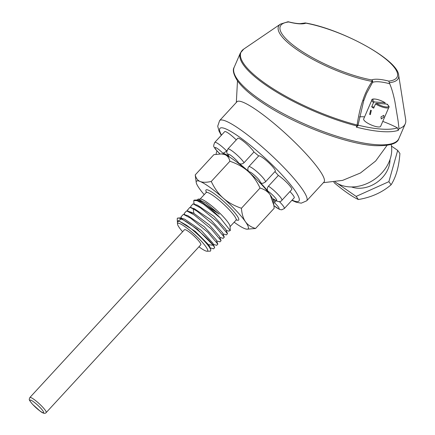 <?xml version="1.0" encoding="UTF-8"?>
<svg xmlns="http://www.w3.org/2000/svg" width="435" height="435" viewBox="0 0 435 435"><rect width="100%" height="100%" fill="white"/><g stroke="black" fill="none" stroke-linecap="round" stroke-linejoin="round"><path stroke-width="0.65" d="M234.144 222.22A35.153 5.709 -137.3 0 0 244.475 228.516A35.153 5.709 -137.3 0 0 246.922 229.185A35.153 5.709 -137.3 0 0 245.432 221.687A35.153 5.709 -137.3 0 0 223.291 198.175A35.153 5.709 -137.3 0 0 210.105 187.49A35.153 5.709 -137.3 0 0 200.192 181.498A35.153 5.709 -137.3 0 0 196.223 182.477A35.153 5.709 -137.3 0 0 199.23 188.328A35.153 5.709 -137.3 0 0 204.211 194.641M246.922 229.185L255.546 228.489C251.011 227.124 247.64 224.857 245.432 221.687C243.225 218.549 241.887 214.074 241.425 208.262C234.052 205.739 228.005 202.378 223.291 198.175C218.56 193.983 214.547 188.415 211.263 181.471C206.397 182.526 202.705 182.531 200.192 181.498C197.669 180.476 196.016 178.279 195.223 174.908L196.223 182.477M182.608 231.746A20.353 3.306 -137.3 0 1 177.513 224.025A20.353 3.306 -137.3 0 1 185.566 227.086A20.353 3.306 42.7 0 1 202.384 242.371A20.353 3.306 42.7 0 1 207.038 251.229A20.353 3.306 42.7 0 1 199.725 247.368A20.353 3.306 -137.3 0 1 198.931 246.786M181.27 219.071A24.05 3.904 -137.3 0 0 177.431 218.245A24.05 3.904 -137.3 0 0 177.235 218.941L177.366 221.284L181.27 219.071C189.589 222.247 208.321 238.429 213.27 245.313L214.64 247.656L213.552 248.842L210.132 247.819M207.038 251.229L210.442 251.136L210.872 249.717L209.512 247.384C205.951 241.827 194.282 230.593 186.115 224.987L179.405 221.241L177.404 222.035L177.513 224.025M177.415 221.758L177.366 221.284M179.405 221.241L195.397 231.491L208.485 244.655L213.27 245.313L197.414 229.278L180.166 217.843L177.431 218.245M209.512 247.384L208.485 244.655L209.697 246.705M184.652 219.18L201.057 230.262L212.911 243.214M187.876 215.695L204.271 226.771L216.13 239.728M191.085 212.198L193.901 213.384L209.458 225.036L219.349 236.248M184.755 214.759L184.239 213.433L186.61 210.861L193.939 214.759L211.171 228.897L221.083 240.68L219.3 236.123M181.145 217.234L181.009 216.907L183.374 214.352L190.72 218.25L207.946 232.388L217.864 244.171L216.603 245.302M216.565 240.843L219.974 241.86L221.083 240.68M187.539 210.159L189.818 207.37L193.162 208.838L197.153 211.269L214.368 225.395L224.291 237.184L223.008 238.309M194.314 208.713L210.703 219.789L222.562 232.747M197.528 205.217L213.928 216.304L225.776 229.261M191.188 207.783L190.671 206.456L193.037 203.879L200.372 207.778L217.592 221.91L227.505 233.693L226.412 234.878L222.997 233.861M197.164 200.046L198.077 199.127L200.519 199.061A20.353 3.306 -137.3 0 1 207.832 202.922A20.353 3.306 42.7 0 1 230.044 226.265L230.278 230.588L220.306 217.935L203.645 204.325L197.142 200.698L193.792 200.497L193.885 202.949L194.407 204.287M230.278 230.588L228.701 231.11M220.306 217.935A24.05 3.904 -137.3 0 0 202.047 202.357L196.995 199.997L194.124 200.127L193.787 200.492M196.995 199.997L200.377 201.003L219.245 214.199L202.047 202.357M198.077 199.127L206.217 203.281L219.245 214.199M255.546 228.489L274.186 208.256L273.849 205.271L270.173 194.836C267.993 191.677 264.621 189.41 260.065 188.034C256.732 181.031 252.724 175.463 248.032 171.325C243.355 167.149 237.314 163.788 229.897 161.244C229.093 157.856 227.44 155.659 224.928 154.648L221.442 153.914L213.857 154.675L195.223 174.908M273.849 205.271L273.18 200.687A35.153 5.709 -137.3 0 0 270.173 194.836A35.153 5.709 -137.3 0 0 248.032 171.325A35.153 5.709 42.7 0 0 224.928 154.648A35.153 5.709 -137.3 0 0 222.481 153.979L221.442 153.914M241.425 208.262L260.065 188.034M211.263 181.471L229.897 161.244M29.857 397.525L184.483 229.707A11.098 1.805 42.7 0 1 188.785 231.697A11.098 1.805 42.7 0 1 197.414 239.435A11.098 1.805 42.7 0 1 200.807 244.753L46.186 412.57A11.098 1.805 -137.3 0 0 42.793 407.258A11.098 1.805 -137.3 0 0 34.158 399.515A11.098 1.805 -137.3 0 0 29.857 397.525C29.053 399.972 28.357 399.02 32.527 404.289L40.156 411.157C43.054 413.446 45.066 413.919 46.186 412.57M356.341 127.134L356.852 125.954A1.849 0.919 -75.7 0 0 357.119 125.003A89.463 24.012 -156.6 0 1 268.863 85.972A89.463 24.012 -156.6 0 1 243.725 49.101L240.354 53.037A89.73 24.083 23.4 0 0 273.8 90.344A89.73 24.083 23.4 0 0 356.852 125.954A1.849 0.495 -156.6 0 0 357.766 126.003L357.967 125.476L356.341 127.134A89.73 24.083 -156.6 0 0 381.919 131.593A89.73 24.083 -156.6 0 0 382.164 131.609A89.73 24.083 -156.6 0 0 398.302 130.342L399.009 128.706L398.096 120.886L394.877 101.464C393.305 93.944 391.582 88.044 389.711 83.765L388.798 81.117A35.153 9.434 23.4 0 0 371.664 79.926A1.849 1.158 100.4 0 1 372.137 81.421A1.849 0.913 35.9 0 1 372.545 82.389A33.299 8.939 -156.6 0 1 389.711 83.765M398.302 130.342L397.443 127.874A33.299 8.939 23.4 0 0 382.767 121.414M364.568 116.884A33.299 8.939 23.4 0 0 359.413 116.912M363.676 100.838L366.509 93.498L372.545 82.389A1.849 1.724 -111.8 0 0 371.664 79.926A63.706 17.101 -156.6 0 1 297.948 48.704A63.706 17.101 -156.6 0 1 288.742 21.973A35.153 9.434 23.4 0 0 305.876 23.164A1.849 1.158 -79.6 0 0 305.5 22.979A1.849 1.158 -79.6 0 0 305.256 22.973M399.009 128.706A89.73 24.083 23.4 0 0 405.246 123.85A89.73 24.083 23.4 0 0 405.686 119.641L398.667 75.201A65.293 17.525 -156.6 0 1 389.455 82.672M362.931 100.153A1.849 0.566 18.8 0 1 363.665 100.92L357.983 125.438A1.849 0.364 7.8 0 0 357.119 125.003C358.647 114.818 360.588 106.537 362.931 100.153C365.063 93.514 368.13 87.266 372.137 81.421A65.293 17.525 -156.6 0 1 302.836 53.548A65.293 17.525 -156.6 0 1 280.521 24.072L287.992 21.75L288.742 21.973M273.887 205.554A7.585 1.234 -137.3 0 0 279.167 208.626A7.585 1.234 -137.3 0 0 274.518 202.819A37.002 6.008 -137.3 0 0 273.338 198.795A7.585 1.234 -137.3 0 0 276.046 198.844A7.585 1.234 -137.3 0 0 267.884 191.128C266.9 189.606 267.085 187.953 268.438 186.175A11.288 1.832 42.7 0 1 269.51 186.903A11.288 1.832 42.7 0 1 278.367 194.804A11.288 1.832 42.7 0 1 281.891 200.285L291.787 189.546A11.288 1.832 -137.3 0 0 288.264 184.065A11.288 1.832 -137.3 0 0 279.406 176.164A11.288 1.832 -137.3 0 0 278.335 175.435A37.002 6.008 42.7 0 0 274.915 171.624M279.319 201.541A11.288 1.832 42.7 0 1 284.311 208.55L294.201 197.811A11.288 1.832 -137.3 0 0 289.944 191.547M253.398 151.168A11.288 1.832 -137.3 0 0 244.568 142.191A11.288 1.832 -137.3 0 0 237.766 138.286L227.869 149.026A11.288 1.832 42.7 0 1 234.672 152.93A11.288 1.832 42.7 0 1 243.502 161.907A11.288 1.832 42.7 0 1 244.04 162.723L253.937 151.984A11.288 1.832 -137.3 0 0 253.398 151.168M267.884 191.128A37.002 6.008 -137.3 0 0 259.853 182.216A7.585 1.234 -137.3 0 0 256.161 176.768A7.585 1.234 -137.3 0 0 249.059 171.841C247.531 170.183 247.428 168.47 248.76 166.703A11.288 1.832 42.7 0 1 248.787 166.67A11.288 1.832 42.7 0 1 249.016 166.561A11.288 1.832 42.7 0 1 258.863 173.467A11.288 1.832 42.7 0 1 265.388 181.966L275.284 171.227A11.288 1.832 -137.3 0 0 268.759 162.728A11.288 1.832 -137.3 0 0 258.912 155.822A11.288 1.832 -137.3 0 0 258.684 155.931A11.288 1.832 -137.3 0 0 258.656 155.964A37.002 6.008 42.7 0 0 253.937 151.984M236.265 139.912A11.288 1.832 -137.3 0 0 235.281 138.944A11.288 1.832 -137.3 0 0 224.683 131.653L214.787 142.392A11.288 1.832 42.7 0 1 225.384 149.689A11.288 1.832 42.7 0 1 226.591 150.874L227.065 150.363M249.059 171.841A37.002 6.008 -137.3 0 0 238.88 163.255A7.585 1.234 -137.3 0 0 230.952 155.502A7.585 1.234 -137.3 0 0 229.071 156.252A37.002 6.008 -137.3 0 0 222.704 153.022A7.585 1.234 -137.3 0 0 215.189 147.508A7.585 1.234 -137.3 0 0 219.631 153.495A37.002 6.008 -137.3 0 0 219.561 153.898M291.869 200.345L296.191 202.231L301.248 203.167L306.691 200.818L324.01 182.026A59.203 9.613 -137.3 0 0 305.539 153.272A59.203 9.613 -137.3 0 0 259.064 111.828A59.203 9.613 42.7 0 0 236.934 101.79L219.615 120.587L217.717 126.199L219.033 131.098L221.301 135.323M391.174 144.502A35.153 27.481 144.6 0 1 381.794 172.994A35.153 27.481 144.6 0 1 335.07 181.917M226.591 150.874C224.971 152.435 223.677 153.153 222.704 153.022M244.04 162.723C242.366 164.202 240.647 164.376 238.88 163.255M258.684 155.931L248.76 166.703M229.071 156.252L228.663 155.888C226.836 152.419 225.89 153.463 227.869 149.026M281.891 200.285C280.33 202.46 277.541 202.041 273.533 199.029L273.338 198.795M274.518 202.819L275.964 200.649M265.388 181.966C263.452 183.222 262.174 183.619 261.549 183.151L259.853 182.216M268.438 186.175L278.335 175.435M389.983 159.612A26.829 20.972 -35.4 0 1 382.631 177.344A26.829 20.972 144.6 0 1 351.551 186.963M337.342 183.412L356.156 196.408L388.879 181.661L397.693 150.396L391.462 146.095M333.814 182.091L334.471 183.01C344.411 191.291 352.383 196.794 358.375 199.524L356.156 196.408M358.375 199.524C371.262 197.376 382.169 192.46 391.098 184.777L388.879 181.661M391.098 184.777C396.002 177.132 398.944 166.708 399.912 153.511L397.693 150.396M366.232 122.23A9.249 2.485 -156.6 0 1 363.671 118.972L371.881 99.996A9.249 2.485 23.4 0 0 373.534 102.573L371.691 106.825A9.249 2.485 -156.6 0 0 372.599 107.51A9.249 2.485 -156.6 0 0 373.665 108.206L375.503 103.954A9.249 2.485 23.4 0 0 388.857 107.342L380.647 126.319A9.249 2.485 23.4 0 1 375.046 126.319A9.249 2.485 23.4 0 1 366.232 122.23M371.327 110.457L370.354 114.633L369.63 114.378L370.663 110.207L371.327 110.457M383.806 117.107L381.272 118.94L380.962 116.906L383.817 115.302L383.806 117.107M373.534 102.573L374.296 101.953L385.035 102.703L384.997 103.938M374.182 106.999L371.691 106.825M374.296 101.953A8.51 2.284 23.4 0 1 374.986 99.055A8.51 2.284 23.4 0 1 385.035 102.703L385.165 102.742C376.063 97.63 371.001 98.87 371.881 99.996M375.503 103.954L376.264 103.329L387.009 104.079L387.204 104.764M388.857 107.342C389.575 107.179 389.015 106.113 387.166 104.139L387.009 104.079A8.51 2.284 23.4 0 1 386.318 106.977A8.51 2.284 23.4 0 1 376.264 103.329M189.943 212.329L193.901 213.384L193.162 208.838M236.232 219.653L236.754 219.773L236.064 220.143A20.353 3.306 -137.3 0 0 229.843 210.399A20.353 3.306 -137.3 0 0 214.015 196.212A20.353 3.306 -137.3 0 0 206.13 192.558L206.435 191.846L206.603 192.357M236.395 219.887A22.201 3.605 -137.3 0 0 234.378 212.264A22.201 3.605 -137.3 0 0 214.607 193.945A22.201 3.605 -137.3 0 0 206.359 192.21M33.566 401.782A9.249 1.501 -137.3 0 0 30.706 402A9.249 1.501 -137.3 0 0 40.004 410.999A9.249 1.501 -137.3 0 0 42.864 410.781A9.249 1.501 -137.3 0 0 33.566 401.782M397.443 127.874A87.881 23.588 -156.6 0 1 381.636 129.113A87.881 23.588 -156.6 0 1 358.021 125.149M405.246 123.85L398.879 138.575A89.73 24.083 -156.6 0 1 376.253 144.681A89.73 24.083 -156.6 0 1 281.14 112.491A89.73 24.083 -156.6 0 1 234.177 67.3L240.354 53.037M398.667 75.201C397.769 59.519 341.519 29.14 305.5 22.979A1.849 1.849 0 0 0 304.478 23.082A1.849 1.724 68.2 0 1 305.87 23.164A63.706 17.101 -156.6 0 1 379.586 54.386A63.706 17.101 -156.6 0 1 388.798 81.117M366.504 93.514L363.665 100.92A1.849 0.566 18.8 0 1 363.622 100.991M306.691 200.818A59.203 9.613 -137.3 0 0 288.22 172.07A59.203 9.613 -137.3 0 0 241.751 130.625A59.203 9.613 -137.3 0 0 219.615 120.587M292.086 200.111A53.652 8.711 -137.3 0 0 289.096 182.907A53.652 8.711 -137.3 0 0 240.044 137.471A53.652 8.711 -137.3 0 0 221.513 135.089M210.872 249.717L209.648 246.585M184.842 219.235L180.166 217.837M212.867 243.1L214.64 247.656M188.061 215.749L183.374 214.352M216.086 239.609L217.864 244.171M191.291 212.258L186.61 210.861M181.014 216.902L181.542 218.25M216.766 245.351L213.346 244.329M187.452 209.936L187.974 211.269M189.818 207.37L194.499 208.767M222.513 232.622L224.291 237.178M197.713 205.276L193.037 203.879M225.732 229.136L227.505 233.693M223.193 238.369L219.778 237.347M228.859 231.154L226.211 230.365M236.064 220.143L230.066 226.651M206.13 192.558L200.133 199.072M280.521 24.072L243.725 49.101M304.478 23.082L300.106 23.653C296.969 23.615 293.049 22.984 288.351 21.777M398.879 138.575C397.481 143.724 389.483 146.089 374.894 145.665C347.087 144.115 297.018 125.356 265.481 104.77C252.028 96.102 242.654 88.071 237.352 80.682C233.464 74.341 232.41 69.883 234.177 67.3M323.412 182.673L342.59 180.384L360.446 172.989L375.639 161.032L387.019 145.41M236.33 102.442L237.488 80.866M214.787 142.392C213.536 145.078 213.367 146.693 214.27 147.231C215.211 148.721 214.743 148.737 219.631 153.566M216.989 150.912L216.162 153.343L216.255 154.235M273.898 205.63L279.493 209.447L281.706 209.811L284.311 208.55"/></g></svg>
